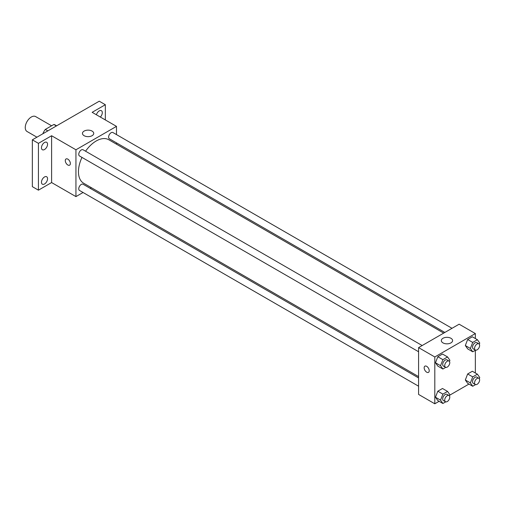 <?xml version="1.0" encoding="UTF-8"?>
<svg xmlns="http://www.w3.org/2000/svg" width="505" height="505" viewBox="0 0 505 505"><rect width="100%" height="100%" fill="white"/><g stroke="black" fill="none" stroke-linecap="round" stroke-linejoin="round"><path stroke-width="0.76" d="M51.592 125.795L35.634 116.579A8.604 4.968 120 0 0 29.006 118.883A8.604 4.968 120 0 0 25.25 127.544A8.604 4.968 120 0 0 27.03 131.483L36.922 137.19M47.849 130.883L45.311 129.419L53.846 124.495A11.104 6.407 120 0 1 55.133 124.95L56.629 125.814M42.988 133.686L42.988 133.446A11.104 6.407 120 0 1 45.311 129.419M56.383 125.96L53.846 124.495M83.06 192.493L75.939 196.609L51.605 182.557L38.431 190.17L32.345 186.654L32.345 139.834L99.251 101.202L105.337 104.718L105.337 119.931M91.367 187.696L90.225 188.359M44.509 183.99A4.299 2.481 -60 0 1 42.363 184.199A4.299 2.481 -60 0 1 41.7 180.752A4.299 2.481 -60 0 1 44.509 176.965A4.299 2.481 -60 0 1 46.662 176.75A4.299 2.481 -60 0 1 47.318 180.197A4.299 2.481 -60 0 1 44.509 183.99M44.509 149.524A4.299 2.481 -60 0 1 42.363 149.739A4.299 2.481 -60 0 1 41.7 146.292A4.299 2.481 -60 0 1 44.509 142.505A4.299 2.481 -60 0 1 46.662 142.29A4.299 2.481 -60 0 1 47.318 145.737A4.299 2.481 -60 0 1 44.509 149.524M51.605 182.557L51.605 135.738L38.431 143.344L32.345 139.834M38.431 190.17L38.431 143.344M75.939 196.609L75.939 149.783L51.605 135.738M75.939 149.783L116.485 126.37L92.156 112.325L105.337 104.718M84.114 135.7A5.637 3.257 180 0 1 82.466 133.396A5.637 3.257 180 0 1 88.104 130.138A5.637 3.257 180 0 1 93.741 133.396A5.637 3.257 180 0 1 90.262 136.4A5.637 3.257 180 0 1 84.114 135.7M96.417 114.787A4.299 2.481 -60 0 1 99.251 110.898A4.299 2.481 -60 0 1 101.404 110.683A4.299 2.481 -60 0 1 100.35 117.053M81.987 157.415A25.117 14.5 120 0 0 78.452 171.744A25.117 14.5 120 0 0 83.653 183.239L418.582 376.61M443.699 333.104L108.771 139.74A25.117 14.5 120 0 0 85.572 151.21M116.485 126.37L116.485 134.595M116.485 142.871L116.485 144.19M452.013 328.307L112.924 132.537A3.585 2.071 120 0 0 110.166 133.497A3.585 2.071 120 0 0 108.6 137.107A3.585 2.071 120 0 0 109.345 138.749L444.842 332.448M418.582 377.929L83.079 184.23A3.585 2.071 120 0 0 80.32 185.19A3.585 2.071 120 0 0 78.755 188.801A3.585 2.071 120 0 0 79.5 190.442L418.582 386.205M418.582 351.745L79.5 155.976A3.585 2.071 -60 0 1 79.5 151.841A3.585 2.071 -60 0 1 83.079 149.77L422.167 345.54M70.359 163.538A3.585 2.071 60 0 1 69.621 165.179A3.585 2.071 60 0 1 66.035 163.109A3.585 2.071 60 0 1 66.035 158.968A3.585 2.071 60 0 1 68.8 159.927A3.585 2.071 60 0 1 70.359 163.538M69.621 165.179A3.585 2.071 60 0 1 66.035 163.109A3.585 2.071 60 0 1 66.035 158.968M439.11 401.305L434.805 403.798L418.582 394.43L418.582 347.61L459.133 324.197L475.35 333.559L475.35 338.539M468.956 384.078L449.74 395.169M467.655 348.867L465.32 345.534L467.655 339.499L472.339 336.797L467.655 339.499L465.32 345.534L467.655 348.867L472.724 351.789L470.389 348.463L472.724 342.428L477.408 339.726L479.75 343.053L479.302 344.214M437.816 400.56L435.474 397.227L437.816 391.192L442.494 388.49L437.816 391.192L435.474 397.227L437.816 400.56L442.885 403.482L440.543 400.156L442.885 394.121L447.563 391.419L449.904 394.746L449.456 395.907M475.35 350.274L475.35 372.999M434.805 403.798L434.805 356.972L475.35 333.559M467.655 383.327L465.32 379.994L467.655 373.965L472.339 371.257L467.655 373.965L465.32 379.994L467.655 383.327L472.724 386.256L470.389 382.923L472.724 376.888L477.408 374.186L479.75 377.519L479.302 378.674M437.816 366.093L435.474 362.767L437.816 356.732L442.494 354.03L437.816 356.732L435.474 362.767L437.816 366.093L442.885 369.022L440.543 365.689L442.885 359.661L447.563 356.953L449.904 360.286L449.456 361.441M434.805 356.972L418.582 347.61M442.98 342.889A5.637 3.257 180 0 1 441.326 340.585A5.637 3.257 180 0 1 446.969 337.327A5.637 3.257 180 0 1 452.606 340.585A5.637 3.257 180 0 1 449.122 343.589A5.637 3.257 180 0 1 442.98 342.889M429.225 370.727A3.585 2.071 60 0 1 428.486 372.368A3.585 2.071 60 0 1 424.901 370.298A3.585 2.071 60 0 1 424.901 366.157A3.585 2.071 60 0 1 427.659 367.116A3.585 2.071 60 0 1 429.225 370.727M428.486 372.368A3.585 2.071 60 0 1 424.901 370.298A3.585 2.071 60 0 1 424.901 366.157M445.732 367.381L442.885 369.022M449.04 361.056L447.013 359.882A3.585 2.071 120 0 0 444.255 360.848A3.585 2.071 120 0 0 442.689 364.452A3.585 2.071 120 0 0 443.434 366.093L445.46 367.261A3.585 2.071 120 0 0 449.04 365.191A3.585 2.071 120 0 0 449.04 361.056A3.585 2.071 120 0 0 446.281 362.016A3.585 2.071 120 0 0 444.716 365.62A3.585 2.071 120 0 0 445.46 367.261M440.543 365.689L435.474 362.767M442.885 359.661L437.816 356.732M447.563 356.953L442.494 354.03M475.577 350.148L472.724 351.789M478.885 343.823L476.859 342.655A3.585 2.071 120 0 0 474.1 343.615A3.585 2.071 120 0 0 472.535 347.219A3.585 2.071 120 0 0 473.273 348.86L475.306 350.034A3.585 2.071 120 0 0 478.885 347.964A3.585 2.071 120 0 0 478.885 343.823A3.585 2.071 120 0 0 476.127 344.782A3.585 2.071 120 0 0 474.561 348.393A3.585 2.071 120 0 0 475.306 350.034M470.389 348.463L465.32 345.534M472.724 342.428L467.655 339.499M477.408 339.726L472.339 336.797M445.732 401.841L442.885 403.482M449.04 395.516L447.013 394.348A3.585 2.071 120 0 0 444.255 395.308A3.585 2.071 120 0 0 442.689 398.912A3.585 2.071 120 0 0 443.434 400.553L445.46 401.727A3.585 2.071 120 0 0 449.04 399.657A3.585 2.071 120 0 0 449.04 395.516A3.585 2.071 120 0 0 446.281 396.476A3.585 2.071 120 0 0 444.716 400.086A3.585 2.071 120 0 0 445.46 401.727M440.543 400.156L435.474 397.227M442.885 394.121L437.816 391.192M447.563 391.419L442.494 388.49M475.577 384.608L472.724 386.256M478.885 378.289L476.859 377.115A3.585 2.071 120 0 0 474.1 378.075A3.585 2.071 120 0 0 472.535 381.685A3.585 2.071 120 0 0 473.273 383.327L475.306 384.494A3.585 2.071 120 0 0 478.885 382.424A3.585 2.071 120 0 0 478.885 378.289A3.585 2.071 120 0 0 476.127 379.249A3.585 2.071 120 0 0 474.561 382.853A3.585 2.071 120 0 0 475.306 384.494M470.389 382.923L465.32 379.994M472.724 376.888L467.655 373.965M477.408 374.186L472.339 371.257"/></g></svg>
